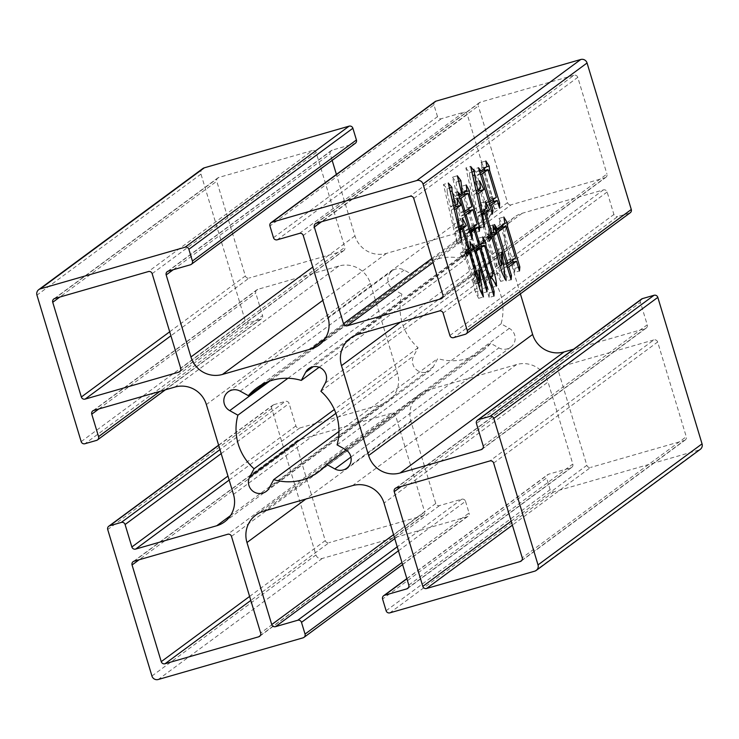<?xml version="1.0" encoding="UTF-8"?>
<svg xmlns="http://www.w3.org/2000/svg" width="739" height="739" viewBox="0 0 739 739"><rect width="100%" height="100%" fill="white"/><g stroke="black" fill="none" stroke-linecap="round" stroke-linejoin="round"><path stroke-width="0.55" stroke-dasharray="3.69 2.77" d="M287.914 378.266L401.924 294.122L393.721 289.577A11.251 11.02 53.6 0 1 392.261 270.77A11.251 11.02 53.6 0 1 404.15 270.058L412.353 274.603A52.146 51.102 53.6 0 1 420.546 267.019A52.146 51.102 53.6 0 1 465.311 259.371L469.671 251.205A11.251 11.02 53.6 0 1 486.687 248.295A11.251 11.02 53.6 0 1 489.283 262.077L484.913 270.243A52.146 51.102 53.6 0 1 501.097 323.821L509.291 328.375A11.251 11.02 53.6 0 1 510.76 347.173A11.251 11.02 53.6 0 1 498.862 347.884L490.668 343.339A52.146 51.102 53.6 0 1 482.475 350.933A52.146 51.102 53.6 0 1 437.7 358.581L433.34 366.738A11.251 11.02 53.6 0 1 412.925 364.355A11.251 11.02 53.6 0 1 413.738 355.865L418.098 347.709A52.146 51.102 53.6 0 1 402.284 323.137A52.146 51.102 53.6 0 1 401.924 294.122M54.751 298.51L218.772 177.462L312.394 150.516L148.382 271.573M218.772 177.462A3.067 3.002 -126.4 0 0 216.758 181.221L59.813 297.06M169.702 331.783L245.357 275.952L216.758 181.221M245.357 275.952A3.067 3.002 -126.4 0 0 249.135 278.049L170.912 335.783M180.399 370.941L342.767 251.103L249.135 278.049M342.767 251.103A3.067 3.002 -126.4 0 0 344.78 247.343L180.759 368.392M152.16 273.67L316.181 152.613L344.78 247.343M316.181 152.613A3.067 3.002 -126.4 0 0 312.394 150.516M511.185 521.171L586.84 465.33L558.241 370.608L401.295 486.438M586.84 465.33A3.067 3.002 -126.4 0 0 590.618 467.427L512.395 525.161M521.882 560.319L684.249 440.49L590.618 467.427M684.249 440.49A3.067 3.002 -126.4 0 0 686.263 436.721L522.242 557.779M493.643 463.048L657.655 342L686.263 436.721M657.655 342A3.067 3.002 -126.4 0 0 653.876 339.903L489.865 460.951M396.233 487.897L560.254 366.84L653.876 339.903M560.254 366.84A3.067 3.002 -126.4 0 0 558.241 370.608M442.569 297.623L604.936 177.785L511.305 204.731L433.082 262.465M604.936 177.785A3.067 3.002 -126.4 0 0 606.941 174.025L442.929 295.083M413.738 198.403L577.759 77.346L606.941 174.025M577.759 77.346A3.067 3.002 -126.4 0 0 573.972 75.249L409.96 196.306M316.329 223.243L480.35 102.185L573.972 75.249M480.35 102.185A3.067 3.002 -126.4 0 0 478.336 105.954L321.391 221.783M431.872 258.465L507.527 202.634L478.336 105.954M507.527 202.634A3.067 3.002 -126.4 0 0 511.305 204.731M92.846 410.866L256.858 289.817A3.067 3.002 -126.4 0 1 257.8 289.355L338.878 266.022A25.56 25.052 53.6 0 1 370.378 283.49L397.508 373.334A25.56 25.052 53.6 0 1 388.557 400.852A25.56 25.052 53.6 0 1 380.742 404.695L299.664 428.029A3.067 3.002 -126.4 0 1 295.886 425.932L289.106 403.466A3.067 3.002 -126.4 0 0 285.328 401.369L219.963 449.608M256.858 289.817A3.067 3.002 -126.4 0 0 255.786 293.115L262.567 315.571L159.836 391.402M96.541 440.398L260.562 319.34A3.067 3.002 -126.4 0 0 262.567 315.571M260.562 319.34L248.978 322.675L84.957 443.723M202.754 168.584A5.108 5.007 -126.4 0 0 200.971 174.09L245.191 320.578A3.067 3.002 -126.4 0 0 248.978 322.675M167.254 271.638L331.275 150.58A3.067 3.002 -126.4 0 1 332.208 150.119L354.415 143.736A3.067 3.002 -126.4 0 0 355.348 143.274M331.275 150.58A3.067 3.002 -126.4 0 0 330.204 153.888L332.162 160.381M273.485 237.699L437.506 116.642A3.067 3.002 -126.4 0 0 441.285 118.739L463.482 112.346A3.067 3.002 -126.4 0 1 467.26 114.443L492.026 196.482A25.56 25.052 53.6 0 1 483.075 223.991A25.56 25.052 53.6 0 1 475.269 227.834L386.469 253.385A25.56 25.052 53.6 0 1 354.969 235.917L336.402 174.422M437.506 116.642L433.959 104.92L269.947 225.977M435.04 101.622A3.067 3.002 -126.4 0 0 433.959 104.92M465.256 334.296L629.277 213.238A3.067 3.002 -126.4 0 0 630.21 212.777M629.277 213.238L617.693 216.573L453.672 337.631M520.376 293.845L505.513 244.609A25.56 25.052 53.6 0 1 514.464 217.1A25.56 25.052 53.6 0 1 522.27 213.248L603.347 189.923A3.067 3.002 -126.4 0 1 607.135 192.02L613.915 214.476A3.067 3.002 -126.4 0 0 617.693 216.573M482.142 449.183L646.154 328.134A3.067 3.002 -126.4 0 1 645.221 328.596L573.593 349.205M646.154 328.134A3.067 3.002 -126.4 0 0 647.235 324.827L640.445 302.371L476.433 423.429M641.526 299.064A3.067 3.002 -126.4 0 0 640.445 302.371M386.118 610.747L550.13 489.689A3.067 3.002 -126.4 0 0 553.917 491.786L698.697 450.125A5.108 5.007 -126.4 0 0 700.258 449.358M550.13 489.689L546.592 477.976L382.58 599.033M407.725 588.42L571.746 467.362A3.067 3.002 -126.4 0 1 570.804 467.824L548.606 474.207A3.067 3.002 -126.4 0 0 546.592 477.976M571.746 467.362A3.067 3.002 -126.4 0 0 572.817 464.064L548.052 382.026L384.031 503.083M398.441 550.814L465.515 501.301A3.067 3.002 -126.4 0 0 461.736 499.213L439.539 505.596A3.067 3.002 -126.4 0 1 435.751 503.499L410.986 421.47A25.56 25.052 53.6 0 1 419.937 393.961A25.56 25.052 53.6 0 1 427.752 390.109L516.552 364.558A25.56 25.052 53.6 0 1 548.052 382.026M465.515 501.301L469.053 513.023L401.979 562.527M218.679 445.34L273.744 404.704A3.067 3.002 -126.4 0 0 271.73 408.464L315.959 554.952A5.108 5.007 -126.4 0 0 322.259 558.453L467.039 516.783A3.067 3.002 -126.4 0 0 469.053 513.023M273.744 404.704L285.328 401.369M134.064 561.215L298.085 440.158L391.716 413.212L227.695 534.269M298.085 440.158A3.067 3.002 -126.4 0 0 296.071 443.917L139.126 559.756M249.606 596.438L325.262 540.597L296.071 443.917M325.262 540.597A3.067 3.002 -126.4 0 0 329.04 542.694L250.817 600.438M260.304 635.586L422.671 515.757L329.04 542.694M422.671 515.757A3.067 3.002 -126.4 0 0 424.685 511.998L260.664 633.046M231.473 536.366L395.494 415.309L424.685 511.998M395.494 415.309A3.067 3.002 -126.4 0 0 391.716 413.212M418.098 347.709L334.351 409.517M490.668 343.339L346.175 449.977M338.961 431.456L437.7 358.581M484.913 270.243L320.902 391.291M337.076 444.878L501.097 323.821M412.353 274.603L266.197 382.479M319.156 367.237L465.311 259.371M481.144 246.142L489.412 274.603C491.241 280.728 491.915 285.051 491.435 287.6C489.347 282.538 487.611 279.832 486.234 279.471L491.056 278.086M486.234 279.471L485.606 277.411L490.437 276.026M485.606 277.411L487.888 277.273L487.823 273.892L492.645 272.497M487.823 273.892L479.583 246.595M476.036 249.209L489.338 292.921L492.737 291.942M489.338 292.921L489.135 297.484L493.957 296.099M489.135 297.484L474.909 250.041M474.475 250.364L471.362 252.655L474.872 251.648M471.362 252.655L482.253 288.709L485.745 287.702M482.253 288.709L482.124 293.207L486.955 291.813M482.124 293.207L467.824 245.828L472.646 244.433M467.824 245.828L470.346 249.634L473.939 248.6M470.346 249.634L473.976 246.946L478.807 245.56M473.976 246.946L469.718 231.381M469.311 231.501L466.549 233.542L470.059 232.536M466.549 233.542L467.482 236.637L470.974 235.63M467.482 236.637L467.205 240.618L472.027 239.224M467.205 240.618L452.896 193.239L457.727 191.844M452.896 193.239L455.436 196.398L458.827 195.429M455.436 196.398L456.905 195.318L461.736 193.923M456.905 195.318L452.49 177.166L457.312 175.78M452.49 177.166L456.083 182.071L458.734 181.304M456.083 182.071L457.515 194.865L461.672 193.673M457.515 194.865L462.014 191.549L466.836 190.163M462.014 191.549L461.395 186.339L466.217 184.953M461.395 186.339L464.406 191.955M464.591 194.126L464.619 195.29L468.184 194.265M464.619 195.29L468.748 208.906M469.283 210.689L474.087 226.374M474.65 228.175L474.817 228.702L478.281 227.704M474.817 228.702L474.54 232.683L479.362 231.298M474.54 232.683L473.293 228.563M470.577 231.141L475.103 246.124L478.669 245.099M475.103 246.124L478.567 243.565L483.389 242.18M478.567 243.565L477.939 238.355L482.77 236.97M477.939 238.355L480.96 243.972M481.172 247.306L484.738 246.281M489.412 274.603L492.95 273.587M491.435 287.6L496.257 286.205M464.425 213.7L461.256 216.037L465.616 230.457L472.36 225.478L468.009 211.058M459.399 197.258L456.286 199.558L460.323 212.943L467.076 207.964L463.03 194.579M456.286 199.558L459.797 198.542M467.076 207.964L471.898 206.578M460.323 212.943L463.889 211.917M461.256 216.037L464.822 215.012M472.36 225.478L477.191 224.083M465.616 230.457L469.145 229.441M513.115 262.16L515.009 268.303L514.649 272.349L519.471 270.964M514.649 272.349L511.693 262.567M507.056 265.994L503.998 268.248L507.425 267.259M503.998 268.248L506.64 277.005L510.03 276.026M506.64 277.005L506.27 281.051L511.102 279.665M506.27 281.051L489.634 225.949L494.465 224.554M489.634 225.949L492.488 230.143L495.878 229.164M492.488 230.143L500.017 224.582L504.839 223.196M500.017 224.582L499.001 218.411L503.822 217.026M499.001 218.411L502.4 224.083L504.432 223.501M502.4 224.083L502.483 224.933M502.696 227.095L502.797 228.203L506.261 227.206M502.797 228.203L512.552 260.331M515.009 268.303L518.381 267.333M496.442 231.002L493.421 233.228L503.065 265.162L510.76 259.481L501.125 227.547M493.421 233.228L496.83 232.249M510.76 259.481L515.591 258.087M503.065 265.162L506.511 264.165M488.285 238.272L496.839 266.603L500.294 265.606M496.839 266.603L496.682 253.495L501.513 252.101M496.682 253.495L497.329 254.909L501.532 253.699M497.329 254.909L500.672 281.411L505.494 280.016M500.672 281.411L497.144 273.938L501.975 272.543M497.144 273.938L495.315 266.465L500.137 265.079M495.315 266.465L486.918 238.66L488.193 238.291M486.918 238.66L488.313 238.531M486.317 239.103L484.701 242.18L489.532 240.794M484.701 242.18L482.53 238.124L487.352 236.739M482.53 238.124L485.985 235.565L490.816 234.18M485.985 235.565L479.768 214.966L481.745 214.402M479.768 214.966L477.948 216.315L481.902 215.178M477.948 216.315L479.74 228.212L484.572 226.818M479.74 228.212L479.177 227.372L483.999 225.986M479.177 227.372L465.875 167.91L470.706 166.524M465.875 167.91L469.561 172.75L472.073 172.03M469.561 172.75L469.708 176.418L472.923 175.494M469.708 176.418L473.025 191.604L476.526 190.597M473.025 191.604L475.62 189.692L480.452 188.297M475.62 189.692L474.724 182.163L479.556 180.778M474.724 182.163L478.484 189.747M476.96 192.482L473.791 194.819L477.265 193.821M473.791 194.819L477.274 213.026L481.228 211.89M477.274 213.026L481.431 209.968L486.253 208.574M481.431 209.968L480.599 203.022L485.431 201.627M480.599 203.022L484.193 210.098M481.588 213.626L480.978 214.079L481.634 213.885M480.978 214.079L487.195 234.679L490.659 233.681M487.195 234.679L488.839 233.459L493.661 232.074M488.839 233.459L488.008 226.513L492.839 225.127M488.008 226.513L491.435 233.459M493.846 201.442L494.797 204.509L494.585 209.063L499.416 207.677M494.585 209.063L492.414 201.858M489.486 204.019L486.447 206.264L489.865 205.276M486.447 206.264L488.156 211.927L491.537 210.957M488.156 211.927L487.638 215.455L492.46 214.07M487.638 215.455L473.644 169.111L478.466 167.725M473.644 169.111L476.184 172.27L479.574 171.3M476.184 172.27L481.976 167.993L486.807 166.608M481.976 167.993L481.024 162.395L485.856 161.01M481.024 162.395L484.368 167.494L486.391 166.912M484.368 167.494L484.442 168.344M484.655 170.506L484.756 171.605L488.22 170.617M484.756 171.605L493.282 199.613M494.797 204.509L498.169 203.539M480.138 173.129L477.117 175.365L485.514 203.17L491.481 198.763L483.084 170.958M477.117 175.365L480.526 174.386M491.481 198.763L496.303 197.378M485.514 203.17L488.941 202.181M465.588 253.144L474.918 284.044L478.447 283.028M474.918 284.044L473.985 271.499L478.817 270.114M473.985 271.499L474.632 272.922L478.927 271.684M474.632 272.922L478.595 298.334L483.426 296.939M478.595 298.334L475.38 291.887L480.211 290.501M475.38 291.887L473.172 282.815L477.994 281.42M473.172 282.815L464.462 253.976L465.939 253.551M464.462 253.976L466.032 253.717M464.037 254.29L462.42 257.366L467.251 255.98M462.42 257.366L460.249 253.311L465.071 251.916M460.249 253.311L463.529 250.881L468.36 249.496M463.529 250.881L457.312 230.282L459.362 229.69M457.312 230.282L455.492 231.621L459.529 230.466M455.492 231.621L457.293 243.519L462.115 242.133M457.293 243.519L456.804 242.623L461.635 241.228M456.804 242.623L443.474 184.445L448.296 183.06M443.474 184.445L447.086 188.713L449.571 187.992M447.086 188.713L447.243 192.371L450.448 191.447M447.243 192.371L450.485 206.985L454.032 205.959M450.485 206.985L452.915 205.193L457.737 203.807M452.915 205.193L452.222 199.401L457.044 198.015M452.222 199.401L455.4 205.525M454.476 207.816L451.252 210.199L454.79 209.174M451.252 210.199L454.827 228.342L458.845 227.187M454.827 228.342L458.282 225.792L463.113 224.397M458.282 225.792L457.524 219.418L462.346 218.033M457.524 219.418L460.951 225.995M459.196 228.887L458.439 229.45L459.27 229.21M458.439 229.45L464.655 250.05L468.221 249.025M464.655 250.05L470.604 247.833M465.782 249.219L465.025 242.854L469.847 241.468M465.025 242.854L468.23 249.025M335.885 413.332L413.738 355.865M240.138 391.116L404.15 270.058M534.676 571.182L698.697 450.125M397.508 373.334L233.487 494.391M230.513 515.573L380.742 404.695M370.378 283.49L206.366 404.547M338.878 266.022L174.857 387.079M257.8 289.355L93.779 410.404M98.841 408.953L255.786 293.115M81.179 441.626L245.191 320.578M200.971 174.09L36.95 295.147M190.394 264.793L354.415 143.736M332.208 150.119L168.196 271.176M173.249 269.717L330.204 153.888M354.969 235.917L312.773 267.056M386.469 253.385L322.823 300.357M475.269 227.834L325.04 338.711M492.026 196.482L328.014 317.53M467.26 114.443L303.249 235.501M299.461 233.404L463.482 112.346M441.285 118.739L277.264 239.787M449.894 335.534L613.915 214.476M607.135 192.02L443.114 313.068M439.336 310.971L603.347 189.923M522.27 213.248L358.258 334.305M505.513 244.609L400.418 322.167M645.221 328.596L482.853 448.425M483.214 445.885L647.235 324.827M553.917 491.786L389.896 612.843M406.893 578.803L548.606 474.207M570.804 467.824L408.445 587.653M408.796 585.112L572.817 464.064M516.552 364.558L352.531 485.615M427.752 390.109L263.731 511.166M410.986 421.47L305.9 499.028M435.751 503.499L393.564 534.639M394.765 538.639L439.539 505.596M461.736 499.213L397.24 546.814M303.027 637.84L467.039 516.783M322.259 558.453L158.238 679.501M151.938 676.009L315.959 554.952M271.73 408.464L107.709 529.521M221.173 453.607L289.106 403.466M295.886 425.932L227.954 476.064M229.164 480.064L299.664 428.029M433.34 366.738L269.329 487.795M509.291 328.375L345.279 449.423M350.923 457.072L498.862 347.884M469.671 251.205L313.151 366.729M325.262 383.135L489.283 262.077M393.721 289.577L269.726 381.093M228.24 391.827L392.261 270.77M224.536 521.9L388.557 400.852M319.063 345.039L483.075 223.991M350.443 338.148L514.464 217.1M255.925 515.009L419.937 393.961M266.206 491.407L430.218 370.35M318.454 471.981L482.475 350.933M346.739 468.23L510.76 347.173M308.782 368.65L472.794 247.593M256.525 388.067L420.546 267.019M53.818 298.972L217.829 177.914M179.688 371.699L343.7 250.641M395.3 488.359L559.312 367.301M521.171 561.086L685.182 440.028M441.848 298.38L605.869 177.323M315.396 223.705L479.408 102.647M165.407 389.795L261.495 318.878M406.838 578.619L547.673 474.669M402.598 564.578L467.981 516.321M218.624 445.155L272.802 405.166M133.131 561.677L297.152 440.62M259.592 636.353L423.604 515.295M490.576 276.497L487.888 277.273"/><path stroke-width="1.11" d="M334.351 409.517L254.087 468.757A52.146 51.102 53.6 0 1 238.263 444.194A52.146 51.102 53.6 0 1 237.903 415.179L287.914 378.266M346.175 449.977L326.647 464.397A52.146 51.102 53.6 0 1 318.454 471.981A52.146 51.102 53.6 0 1 273.689 479.629L269.329 487.795A11.251 11.02 53.6 0 1 248.904 485.412A11.251 11.02 53.6 0 1 249.717 476.923L335.885 413.332M269.726 381.093L229.709 410.625A11.251 11.02 53.6 0 1 228.24 391.827A11.251 11.02 53.6 0 1 240.138 391.116L248.332 395.661A52.146 51.102 53.6 0 1 256.525 388.067A52.146 51.102 53.6 0 1 301.3 380.419L319.156 367.237M499.416 207.677L497.236 200.472L491.269 204.869L492.978 210.541L492.46 214.07L478.466 167.725L481.006 170.885L486.807 166.608L485.856 161.01L489.19 166.109L489.587 170.219L499.629 203.114L499.416 207.677M519.471 270.964L516.524 261.181L508.82 266.862L511.462 275.619L511.102 279.665L494.465 224.554L497.319 228.748L504.839 223.196L503.822 217.026L507.231 222.698L507.628 226.808L519.84 266.918L519.471 270.964M467.27 330.536A3.067 3.002 53.6 0 1 466.198 333.834L630.21 212.777A3.067 3.002 -126.4 0 0 631.291 209.479L467.27 330.536L423.041 184.048L587.062 62.991A5.108 5.007 -126.4 0 0 580.762 59.499L435.973 101.16A3.067 3.002 -126.4 0 0 435.04 101.622L271.019 222.679A3.067 3.002 53.6 0 1 271.961 222.217L435.973 101.16M631.291 209.479L587.062 62.991M491.056 278.086L490.437 276.026L492.719 275.887L492.645 272.497L484.405 245.2L480.858 247.824L494.169 291.536L493.957 296.099L479.74 248.655L476.193 251.269L487.075 287.314L486.955 291.813L472.646 244.433L475.177 248.239L478.807 245.56L474.142 230.115L471.371 232.157L472.304 235.242L472.027 239.224L457.727 191.844L460.268 195.013L461.736 193.923L457.312 175.78L460.905 180.685L462.337 193.479L466.836 190.163L466.217 184.953L469.367 190.819L469.45 193.904L479.639 227.307L479.362 231.298L478.124 227.178L475.269 229.284L479.934 244.729L483.389 242.18L482.77 236.97L485.911 242.835L486.003 245.921L494.243 273.218C496.063 279.333 496.737 283.665 496.257 286.205C494.169 281.153 492.442 278.437 491.056 278.086M492.959 236.378L501.661 265.218L501.513 252.101L502.151 253.523L505.494 280.016L501.975 272.543L491.74 237.274L489.532 240.794L487.352 236.739L490.816 234.18L484.59 213.58L482.779 214.92L484.572 226.818L483.999 225.986L470.706 166.524L474.383 171.365L474.54 175.032L477.856 190.219L480.452 188.297L479.556 180.778L483.888 189.535L478.613 193.433L482.105 211.64L486.253 208.574L485.431 201.627L489.606 209.876L485.8 212.684L492.026 233.284L493.661 232.074L492.839 225.127L496.931 233.441L492.959 236.378L488.128 237.764L488.285 238.272M470.42 251.75L479.74 282.649L478.817 270.114L479.454 271.536L483.426 296.939L480.211 290.501L469.293 252.581L467.251 255.98L465.071 251.916L468.36 249.496L462.143 228.896L460.323 230.235L461.635 241.228L448.296 183.06L451.917 187.318L452.065 190.985L455.316 205.59L457.737 203.807L457.044 198.015L460.831 205.294L456.074 208.814L459.649 226.956L463.113 224.397L462.346 218.033L466.374 225.764L463.261 228.065L469.487 248.664L470.604 247.833L469.847 241.468L473.875 249.2L470.42 251.75L465.709 253.107M538.029 564.91L493.809 418.422L657.821 297.374L702.05 443.853L538.029 564.91A5.108 5.007 -126.4 0 1 536.246 570.416L700.258 449.358A5.108 5.007 -126.4 0 0 702.05 443.853M204.324 167.818A5.108 5.007 -126.4 0 0 202.754 168.584L38.742 289.642A5.108 5.007 53.6 0 1 40.303 288.875L204.324 167.818L349.104 126.157L185.083 247.214A3.067 3.002 53.6 0 1 188.87 249.311L352.882 128.253A3.067 3.002 -126.4 0 0 349.104 126.157M352.882 128.253L356.42 139.967L192.408 261.024A3.067 3.002 53.6 0 1 190.394 264.793L168.196 271.176A3.067 3.002 53.6 0 0 166.183 274.936L173.249 269.717M191.327 264.331L355.348 143.274A3.067 3.002 -126.4 0 0 356.42 139.967M336.402 174.422L332.162 160.381M573.593 349.205L564.143 351.921A25.56 25.052 53.6 0 1 532.634 334.453L520.376 293.845M642.459 298.602A3.067 3.002 -126.4 0 0 641.526 299.064L477.505 420.121A3.067 3.002 53.6 0 1 478.438 419.66L642.459 298.602L654.043 295.277L490.022 416.325A3.067 3.002 53.6 0 1 493.809 418.422M657.821 297.374A3.067 3.002 -126.4 0 0 654.043 295.277M81.345 397L52.737 302.279A3.067 3.002 53.6 0 1 54.751 298.51L148.382 271.573A3.067 3.002 53.6 0 1 152.16 273.67L180.759 368.392A3.067 3.002 53.6 0 1 178.746 372.16L85.124 399.097A3.067 3.002 53.6 0 1 81.345 397L169.702 331.783M161.241 661.654L132.059 564.975A3.067 3.002 53.6 0 1 134.064 561.215L227.695 534.269A3.067 3.002 53.6 0 1 231.473 536.366L260.664 633.046A3.067 3.002 53.6 0 1 258.65 636.815L165.028 663.751A3.067 3.002 53.6 0 1 161.241 661.654L249.606 596.438M520.228 561.538L426.606 588.484A3.067 3.002 53.6 0 1 422.819 586.387L394.22 491.657A3.067 3.002 53.6 0 1 396.233 487.897L489.865 460.951A3.067 3.002 53.6 0 1 493.643 463.048L522.242 557.779A3.067 3.002 53.6 0 1 520.228 561.538L521.882 560.319M254.087 468.757L249.717 476.923M229.709 410.625L237.903 415.179M313.151 366.729L305.66 372.262L301.3 380.419M305.66 372.262A11.251 11.02 53.6 0 1 322.675 369.352A11.251 11.02 53.6 0 1 325.262 383.135L320.902 391.291A52.146 51.102 53.6 0 1 337.076 444.878L345.279 449.423A11.251 11.02 53.6 0 1 346.739 468.23A11.251 11.02 53.6 0 1 334.85 468.942L350.923 457.072M326.647 464.397L334.85 468.942M413.738 198.403L442.929 295.083A3.067 3.002 53.6 0 1 440.915 298.842L347.284 325.788A3.067 3.002 53.6 0 1 343.506 323.691L314.315 227.002A3.067 3.002 53.6 0 1 316.329 223.243L409.96 196.306A3.067 3.002 53.6 0 1 413.738 198.403M159.836 391.402L98.555 436.629L91.765 414.173A3.067 3.002 53.6 0 1 93.779 410.404L174.857 387.079A25.56 25.052 53.6 0 1 206.366 404.547L233.487 494.391A25.56 25.052 53.6 0 1 224.536 521.9A25.56 25.052 53.6 0 1 216.73 525.752L135.653 549.077A3.067 3.002 53.6 0 1 131.865 546.98L125.085 524.524L221.173 453.607M219.963 449.608L121.307 522.427A3.067 3.002 53.6 0 1 125.085 524.524M121.307 522.427L109.723 525.762L218.679 445.34M401.979 562.527L305.041 634.08A3.067 3.002 53.6 0 1 303.027 637.84L158.238 679.501A5.108 5.007 53.6 0 1 151.938 676.009L107.709 529.521A3.067 3.002 53.6 0 1 109.723 525.762M305.041 634.08L301.494 622.358L398.441 550.814M397.24 546.814L297.715 620.261A3.067 3.002 53.6 0 1 301.494 622.358M297.715 620.261L275.518 626.654A3.067 3.002 53.6 0 1 271.74 624.557L246.974 542.518A25.56 25.052 53.6 0 1 255.925 515.009A25.56 25.052 53.6 0 1 263.731 511.166L352.531 485.615A25.56 25.052 53.6 0 1 384.031 503.083L408.796 585.112A3.067 3.002 53.6 0 1 406.792 588.881L384.585 595.264L406.893 578.803M536.246 570.416A5.108 5.007 -126.4 0 1 534.676 571.182L389.896 612.843A3.067 3.002 53.6 0 1 386.118 610.747L382.58 599.033A3.067 3.002 53.6 0 1 384.585 595.264M490.022 416.325L478.438 419.66M482.853 448.425L481.2 449.645A3.067 3.002 53.6 0 0 483.214 445.885L476.433 423.429A3.067 3.002 53.6 0 1 477.505 420.121M481.2 449.645L400.122 472.978A25.56 25.052 53.6 0 1 368.622 455.51L341.492 365.666A25.56 25.052 53.6 0 1 350.443 338.148A25.56 25.052 53.6 0 1 358.258 334.305L439.336 310.971A3.067 3.002 53.6 0 1 443.114 313.068L449.894 335.534A3.067 3.002 53.6 0 0 453.672 337.631L465.256 334.296A3.067 3.002 53.6 0 0 466.198 333.834M580.762 59.499L416.741 180.547A5.108 5.007 53.6 0 1 423.041 184.048M416.741 180.547L271.961 222.217M325.04 338.711L311.248 348.891A25.56 25.052 53.6 0 0 319.063 345.039A25.56 25.052 53.6 0 0 328.014 317.53L303.249 235.501A3.067 3.002 53.6 0 0 299.461 233.404L277.264 239.787A3.067 3.002 53.6 0 1 273.485 237.699L269.947 225.977A3.067 3.002 53.6 0 1 271.019 222.679M311.248 348.891L222.448 374.442A25.56 25.052 53.6 0 1 190.948 356.974L166.183 274.936M192.408 261.024L188.87 249.311M185.083 247.214L40.303 288.875M98.555 436.629A3.067 3.002 53.6 0 1 96.541 440.398L84.957 443.723A3.067 3.002 53.6 0 1 81.179 441.626L36.95 295.147A5.108 5.007 53.6 0 1 38.742 289.642M273.689 479.629L338.961 431.456M266.197 382.479L248.332 395.661M480.858 247.824L476.036 249.209L479.583 246.595L484.405 245.2M476.036 249.209L476.175 249.68M492.737 291.942L494.169 291.536M474.475 250.364L479.74 248.655M474.872 251.648L476.193 251.269M485.745 287.702L487.075 287.314M473.939 248.6L475.177 248.239M469.718 231.381L474.142 230.115M470.059 232.536L471.371 232.157M470.974 235.63L472.304 235.242M458.827 195.429L460.268 195.013M458.734 181.304L460.905 180.685M461.672 193.673L462.337 193.479M464.406 191.955L469.367 190.819M464.535 192.205L464.591 194.126M468.184 194.265L469.45 193.904M468.748 208.906L469.283 210.689M474.087 226.374L474.65 228.175M478.281 227.704L479.639 227.307M475.269 229.284L470.438 230.67L473.293 228.563L478.124 227.178M470.438 230.67L470.577 231.141M478.669 245.099L479.934 244.729M480.96 243.972L485.911 242.835M481.089 244.221L481.144 246.142M484.738 246.281L486.003 245.921M492.95 273.587L494.243 273.218M469.145 229.441L477.191 224.083L472.831 209.664L468.009 211.058L464.425 213.7M463.889 211.917L471.898 206.578L467.861 193.184L463.03 194.579L459.399 197.258M467.861 193.184L461.108 198.163L465.154 211.557M459.797 198.542L461.108 198.163M472.831 209.664L466.087 214.643L470.438 229.062M464.822 215.012L466.087 214.643M507.056 265.994L511.693 262.567L516.524 261.181M507.425 267.259L508.82 266.862M510.03 276.026L511.462 275.619M495.878 229.164L497.319 228.748M504.432 223.501L507.231 222.698M502.483 224.933L502.696 227.095M506.261 227.206L507.628 226.808M512.552 260.331L513.115 262.16M518.381 267.333L519.84 266.918M506.511 264.165L515.591 258.087L505.947 226.162L501.125 227.547L496.442 231.002M505.947 226.162L498.252 231.843L507.887 263.768M496.83 232.249L498.252 231.843M500.294 265.606L501.661 265.218M501.532 253.699L502.151 253.523M488.193 238.291L491.74 237.274M488.313 238.531L491.139 237.718M481.745 214.402L484.59 213.58M481.902 215.178L482.779 214.92M472.073 172.03L474.383 171.365M472.923 175.494L474.54 175.032M476.526 190.597L477.856 190.219M478.484 189.747L479.066 190.93L483.888 189.535M479.066 190.93L476.96 192.482M477.265 193.821L478.613 193.433M481.228 211.89L482.105 211.64M484.193 210.098L484.784 211.271L489.606 209.876M484.784 211.271L481.588 213.626M481.634 213.885L485.8 212.684M490.659 233.681L492.026 233.284M491.435 233.459L492.109 234.826L496.931 233.441M492.109 234.826L488.128 237.764M489.486 204.019L492.414 201.858L497.236 200.472M489.865 205.276L491.269 204.869M491.537 210.957L492.978 210.541M479.574 171.3L481.006 170.885M486.391 166.912L489.19 166.109M484.442 168.344L484.655 170.506M488.22 170.617L489.587 170.219M493.282 199.613L493.846 201.442M498.169 203.539L499.629 203.114M488.941 202.181L496.303 197.378L487.906 169.573L483.084 170.958L480.138 173.129M487.906 169.573L481.939 173.97L490.336 201.784M480.526 174.386L481.939 173.97M478.447 283.028L479.74 282.649M478.927 271.684L479.454 271.536M465.939 253.551L469.293 252.581M466.032 253.717L468.859 252.904M459.362 229.69L462.143 228.896M459.529 230.466L460.323 230.235M449.571 187.992L451.917 187.318M450.448 191.447L452.065 190.985M454.032 205.959L455.316 205.59M455.4 205.525L456.009 206.689L460.831 205.294M456.009 206.689L454.476 207.816M454.79 209.174L456.074 208.814M458.845 227.187L459.649 226.956M460.951 225.995L461.552 227.15L466.374 225.764M461.552 227.15L459.196 228.887M459.27 229.21L463.261 228.065M468.221 249.025L469.487 248.664M468.23 249.025L469.053 250.586L473.875 249.2M469.053 250.586L465.69 253.071M59.813 297.06L52.737 302.279M178.746 372.16L180.399 370.941M170.912 335.783L85.124 399.097M422.819 586.387L511.185 521.171M401.295 486.438L394.22 491.657M512.395 525.161L426.606 588.484M440.915 298.842L442.569 297.623M433.082 262.465L347.284 325.788M343.506 323.691L431.872 258.465M321.391 221.783L314.315 227.002M216.73 525.752L230.513 515.573M91.765 414.173L98.841 408.953M312.773 267.056L190.948 356.974M322.823 300.357L222.448 374.442M400.418 322.167L341.492 365.666M532.634 334.453L368.622 455.51M564.143 351.921L400.122 472.978M408.445 587.653L406.792 588.881M305.9 499.028L246.974 542.518M393.564 534.639L271.74 624.557M275.518 626.654L394.765 538.639M227.954 476.064L131.865 546.98M135.653 549.077L229.164 480.064M139.126 559.756L132.059 564.975M258.65 636.815L260.304 635.586M250.817 600.438L165.028 663.751M97.474 439.936L165.407 389.795M383.652 595.726L406.838 578.619M303.96 637.378L402.598 564.578M108.79 526.223L218.624 445.155M492.719 275.887L490.576 276.497"/></g></svg>
